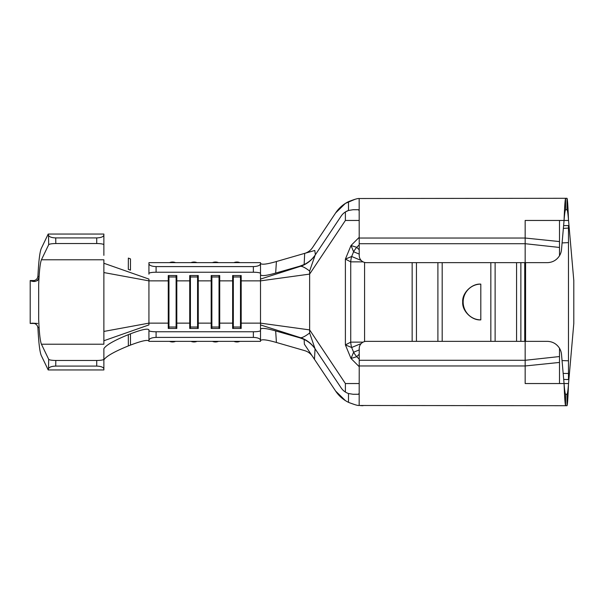 <?xml version="1.0" encoding="UTF-8"?>
<svg xmlns="http://www.w3.org/2000/svg" width="604" height="604" viewBox="0 0 604 604"><rect width="100%" height="100%" fill="white"/><g stroke="black" fill="none" stroke-linecap="round" stroke-linejoin="round"><path stroke-width="0.91" d="M480.814 319.878C471.86 320.679 461.901 310.849 462.709 302C461.901 293.151 471.86 283.321 480.814 284.122A17.878 17.659 90 0 0 463.155 302A17.878 17.659 90 0 0 480.814 319.878L480.814 284.122M359.221 349.905L353.612 352.23A18.596 13.801 53.1 0 0 356.745 356.677L351.015 358.489L353.612 352.23L351.656 347.504A18.596 13.801 -98.1 0 1 350.728 342.143L363.079 342.143M361.207 343.54L351.656 347.504L345.39 344.914L350.728 342.143L350.728 261.857A18.596 13.801 -81.9 0 1 351.656 256.496L353.612 251.77L351.015 245.511L356.745 247.323A18.596 13.801 126.9 0 0 353.612 251.77L359.221 254.095M363.079 261.857L350.728 261.857L345.39 259.086L351.656 256.496L361.207 260.46M148.931 341.079C147.746 339.524 141.6 340.852 130.502 345.08L130.464 333.823L128.312 334.669C114.216 340.407 106.07 345.065 103.873 348.644L103.873 368.878C103.42 367.202 101.034 366.273 96.723 366.092L55.719 366.092C51.672 366.235 49.279 367.089 48.531 368.636L48.207 369.95L41.253 355.484C39.781 352.011 38.671 342.823 37.931 327.912C37.524 324.899 35.651 323.314 32.291 323.163L30.2 323.457L30.2 280.543L34.519 280.543M37.742 323.457L32.291 323.163M36.821 280.701L37.742 280.543L37.048 280.543M37.931 276.088L38.966 277.093C38.082 280.928 35.53 282.257 31.325 281.071L32.291 280.837C35.644 280.686 37.524 279.101 37.931 276.088C38.671 261.177 39.781 251.989 41.253 248.516L48.207 234.05L48.531 235.364C49.279 236.911 51.672 237.765 55.719 237.908L55.81 243.533C51.77 243.601 49.392 243.993 48.682 244.703L41.434 259.78C40.166 262.868 39.245 271.12 38.679 284.529L38.679 319.471C39.245 332.88 40.166 341.132 41.434 344.22L48.682 359.297C49.392 360.007 51.77 360.399 55.81 360.467L55.719 366.092M412.147 262.657L412.147 341.343M442.188 262.657L442.188 341.343M490.833 262.657L490.833 341.343M359.221 237.304L351.015 245.511L345.39 259.086L345.39 344.914L351.015 358.489L359.221 366.696M304.144 339.463C308.508 341.562 312.147 344.673 315.069 348.795L314.457 359.312L304.371 344.174L304.144 339.463L299.788 337.817L300.724 337.734C302.612 337.651 305.579 336.073 309.633 332.985L309.633 274.103L345.39 220.46L345.39 211.951L348.493 210.471M148.931 263.752C149.392 265.466 151.77 266.417 156.089 266.591L156.089 272.23A7.15 1.231 180 0 0 148.931 273.461L148.931 262.657L260.513 262.657L260.513 323.14L309.633 329.897L345.39 383.54L359.221 383.54M559.493 220.46L525.163 220.46L525.163 262.657L547.262 262.657C552.532 262.483 556.609 260.188 559.493 255.771L559.493 220.46L568.545 220.46L573.8 280.543L573.8 323.457L568.545 383.54C568.039 390.048 567.526 393.627 567.02 394.269L565.586 394.269C565.072 393.634 564.566 390.056 564.061 383.54L561.509 354.397A14.307 14.307 0 0 0 559.493 348.229C556.609 343.812 552.532 341.517 547.262 341.343L525.163 341.343L525.163 365.964L359.221 365.964L359.161 405.488L567.02 405.714C567.549 404.401 568.039 397.009 568.507 383.54M363.004 405.714L360.641 405.631M355.333 404.808L349.082 402.619M345.39 392.049L345.39 383.54M359.221 210.63L358.323 209.731L353.046 209.731L348.493 210.479L348.493 201.661A32.903 32.903 0 0 0 335.628 212.94L345.39 203.397L355.19 199.229M568.507 220.46C568.039 206.991 567.549 199.599 567.02 198.286L565.586 198.286L565.586 209.731L567.02 209.731C567.526 210.373 568.039 213.952 568.545 220.46M520.867 262.657L520.867 341.343M38.966 326.907L37.931 327.912M148.931 340.248L148.931 330.539A7.15 1.231 0 0 0 156.089 331.77L156.089 337.409C151.77 337.583 149.392 338.534 148.931 340.248L148.931 341.343L260.513 341.343L260.513 340.248C260.06 338.534 257.674 337.583 253.363 337.409L253.363 331.77A7.15 1.231 0 0 0 260.513 330.539L260.513 340.248M130.464 333.823C141.57 329.595 147.723 328.251 148.931 329.814L148.931 330.539M148.931 273.461L148.931 274.186M41.434 259.78L103.873 259.78L103.873 263.253L148.931 279.078L148.931 323.14L168.267 323.14L168.961 327.013L176.111 327.013L176.806 323.14L189.724 323.14L189.724 275.552L198.263 275.552L198.263 280.86L211.181 280.86L211.181 275.552L219.72 275.552L219.72 280.86L232.638 280.86L232.638 275.552L241.185 275.552L241.185 280.86L260.513 280.86L309.633 274.103L309.633 271.015C305.579 267.927 302.612 266.349 300.724 266.266L300.324 266.356C306.538 264.227 311.483 260.46 315.167 255.062L309.633 271.015M103.873 263.253L103.873 272.563L148.931 280.86L168.267 280.86L168.267 328.448L176.806 328.448L176.806 275.552L168.267 275.552L168.267 280.86L168.961 275.552M156.089 272.23L253.363 272.23L253.363 266.591C257.674 266.417 260.06 265.466 260.513 263.752M260.513 263.284C261.305 264.929 266.606 264.348 276.413 261.524L275.666 273.068C266.296 275.741 261.245 276.27 260.513 274.669L260.513 273.461A7.15 1.231 180 0 0 253.363 272.23M197.568 328.448L197.568 276.987L198.263 280.86L198.263 328.448L189.724 328.448L189.724 323.14L190.419 327.013L197.568 327.013L198.263 323.14L211.181 323.14L211.181 280.86L211.876 275.552M219.033 328.448L219.033 276.987L219.72 280.86L219.72 328.448L211.181 328.448L211.181 323.14L211.876 327.013L219.033 327.013L219.72 323.14L232.638 323.14L232.638 280.86L233.333 275.552M300.724 337.734A28.607 28.343 -33.7 0 1 315.046 348.757L315.175 348.946C311.498 343.548 306.545 339.78 300.324 337.644L260.513 324.922L260.513 323.14L241.185 323.14L241.185 328.448L232.638 328.448L232.638 323.14L233.333 327.013L240.49 327.013L241.185 323.14L241.185 280.86L240.49 275.552M345.39 400.603L335.628 391.06A32.903 32.903 0 0 0 348.493 402.339L348.493 393.521L353.046 394.269L358.323 394.269L359.221 393.37M359.161 405.488C357.84 405.669 354.284 404.62 348.493 402.339M315.175 348.946L341.147 387.896A14.307 14.307 0 0 0 348.493 393.521M348.493 201.661C354.276 199.38 357.832 198.331 359.161 198.512L359.221 255.507A7.15 7.15 0 0 0 366.371 262.657L525.163 262.657M559.493 255.771A14.307 14.307 0 0 0 561.509 249.603L564.061 220.46C564.566 207.006 565.072 199.614 565.586 198.286L359.161 198.512M348.493 210.479A14.307 14.307 0 0 0 341.147 216.104L315.167 255.062L341.147 216.104M304.371 344.174L312.502 356.375C310.539 353.514 307.927 351.603 304.673 350.637L276.413 342.476C266.621 339.659 261.321 339.071 260.513 340.716M315.379 349.255L315.069 348.795M309.633 332.985L315.046 348.757L341.147 387.896M300.724 266.266A28.607 28.343 33.7 0 0 315.046 255.243M260.513 279.078L300.324 266.356L299.788 266.183L304.144 264.537L304.688 253.363L314.797 250.471L309.633 251.928M314.797 250.471L315.379 254.745M315.069 255.205C312.177 259.312 308.538 262.423 304.144 264.537M304.718 253.378C307.987 252.366 310.584 250.441 312.51 247.61L335.628 212.94M359.221 365.964L359.221 348.493A7.15 7.15 0 0 1 366.371 341.343L525.163 341.343M563.615 225.586L568.47 225.586L568.47 379.554L563.698 379.425M567.02 198.286L567.02 209.731M559.493 348.229L559.493 383.54L525.163 383.54L525.163 365.964L559.493 362.438M565.586 394.269L565.586 405.714C565.072 404.386 564.566 396.994 564.061 383.54L568.545 383.54M567.02 394.269L567.02 405.714M564.061 220.46C564.566 213.944 565.072 210.366 565.586 209.731M563.177 373.431L568.47 373.476M562.052 360.573L568.47 360.807M562.097 242.929L568.47 242.612M563.366 228.403L568.47 228.07M559.493 241.562L525.163 238.036L359.221 238.036M559.493 247.451L525.163 243.706L359.221 243.706M559.493 356.549L525.163 360.294L359.221 360.294M314.457 359.312L335.628 391.06M260.513 324.922L260.513 329.331C261.23 327.723 266.281 328.259 275.666 330.932L299.788 337.817M275.666 273.068L299.788 266.183M276.413 261.524L304.688 253.363M275.666 330.932L276.413 342.476M260.513 329.331L260.513 330.539L260.513 329.331M156.089 337.409L253.363 337.409M156.089 331.77L253.363 331.77M103.873 272.563L103.873 331.437L148.931 323.14L148.931 324.922L103.873 340.747L103.873 344.22L41.434 344.22M156.089 266.591L253.363 266.591M240.49 328.448L240.49 276.987L233.333 276.987L233.333 328.448M211.876 328.448L211.876 276.987L219.033 276.987L219.033 275.552M190.419 328.448L190.419 276.987L197.568 276.987L197.568 275.552M176.111 328.448L176.111 276.987L176.806 280.86L189.724 280.86L190.419 275.552M168.961 328.448L168.961 276.987L176.111 276.987L176.111 275.552M103.873 331.437L103.873 340.747M130.502 345.08L128.358 345.918C114.247 351.656 106.085 356.322 103.873 359.909M128.312 334.669L128.358 345.918M128.312 269.331L130.464 270.177L130.502 258.92L128.358 258.082L128.312 269.331M103.873 368.878L103.873 369.95L48.207 369.95M48.207 234.05L103.873 234.05L103.873 255.356M103.873 244.816A7.15 1.283 180 0 0 96.723 243.533L96.723 237.908L55.719 237.908M96.723 237.908C101.034 237.727 103.42 236.798 103.873 235.122M96.723 243.533L55.81 243.533M96.723 366.092L96.723 360.467L55.81 360.467M96.723 360.467A7.15 1.283 0 0 0 103.873 359.184M34.519 323.457L30.2 323.457M31.325 281.071L30.2 280.543M495.121 262.657L495.121 341.343M516.579 262.657L516.579 341.343M416.443 262.657L416.443 341.343M437.9 262.657L437.9 341.343M524.74 341.343L524.74 262.657M525.578 262.657L525.578 341.343M359.221 354.201L356.745 356.677L359.221 359.154M359.221 244.847L356.745 247.323L359.221 249.799M364.582 341.57L364.582 262.43M345.39 220.46L359.221 220.46M48.682 244.703L48.531 235.364M48.531 368.636L48.682 359.297M559.493 383.54L564.061 383.54M233.884 341.343A7.777 7.777 0 0 0 239.939 341.343M239.939 262.657A7.777 7.777 0 0 0 233.884 262.657M212.427 341.343A7.777 7.777 0 0 0 218.482 341.343M190.97 341.343A7.777 7.777 0 0 0 197.025 341.343M169.513 341.343A7.777 7.777 0 0 0 175.568 341.343M218.482 262.657A7.777 7.777 0 0 0 212.427 262.657M197.025 262.657A7.777 7.777 0 0 0 190.97 262.657M175.568 262.657A7.777 7.777 0 0 0 169.513 262.657"/></g></svg>
